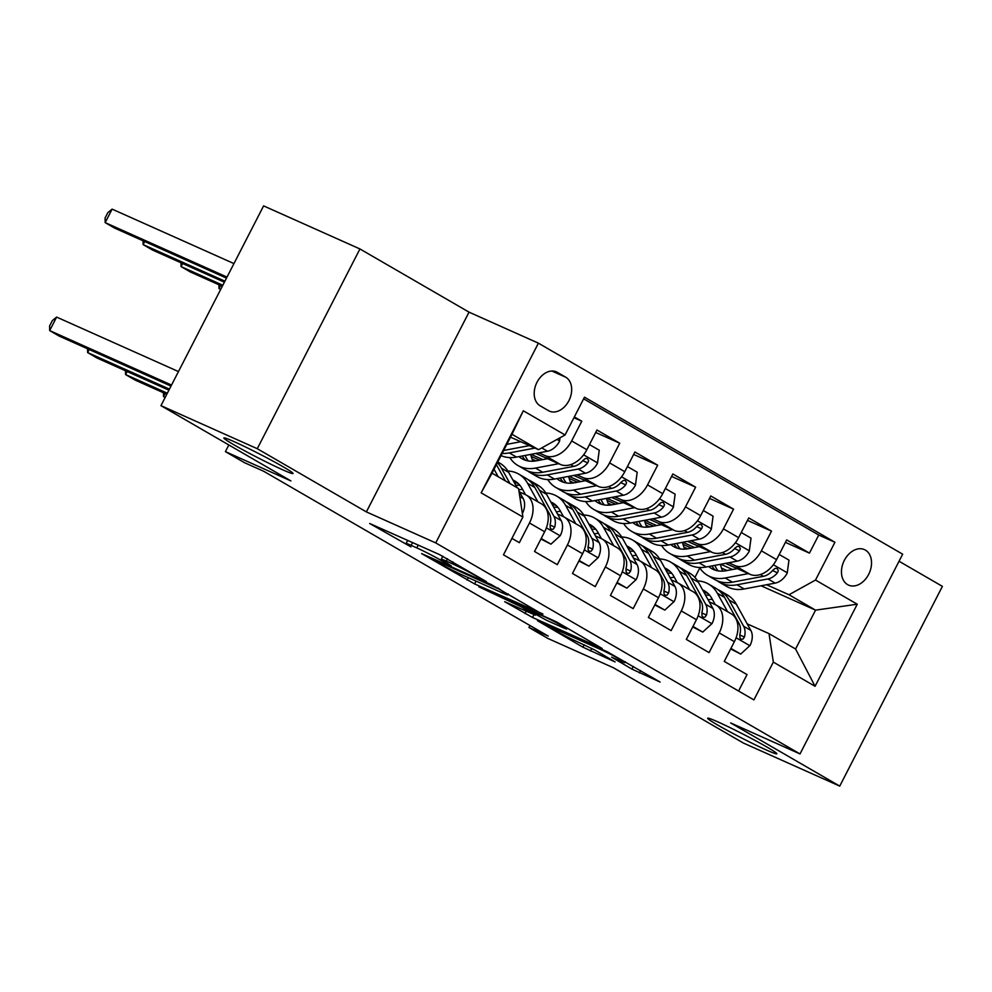 <?xml version="1.0" encoding="UTF-8"?>
<svg xmlns="http://www.w3.org/2000/svg" width="992" height="992" viewBox="0 0 992 992"><rect width="100%" height="100%" fill="white"/><g stroke="black" fill="none" stroke-linecap="round" stroke-linejoin="round"><path stroke-width="1.49" d="M486.365 581.597L439.332 554.503L369.669 523.491L410.936 546.852A19.096 1.004 -152.8 0 1 406.063 543.542A19.096 1.004 -152.8 0 1 411.122 545.364L416.789 547.894A19.096 1.004 -152.8 0 1 440.82 560.22L451.199 565.874L446.115 562.576A19.096 1.004 -152.8 0 1 441.229 559.265A19.096 1.004 -152.8 0 1 446.301 561.088L451.968 563.63A19.096 1.004 -152.8 0 1 475.999 575.943L486.365 581.597M717.96 721.94A38.899 2.034 -152.8 0 0 707.643 718.22A38.899 2.034 -152.8 0 0 728.45 731.042A38.899 2.034 -152.8 0 0 766.531 750.076A38.899 2.034 -152.8 0 0 776.848 753.784A38.899 2.034 -152.8 0 0 756.04 740.974A38.899 2.034 -152.8 0 0 717.96 721.94M234.162 441.676A38.899 2.034 -152.8 0 0 223.845 437.968A38.899 2.034 -152.8 0 0 244.652 450.777A38.899 2.034 -152.8 0 0 282.732 469.811A38.899 2.034 -152.8 0 0 293.037 473.531A38.899 2.034 -152.8 0 0 272.242 460.71A38.899 2.034 -152.8 0 0 234.162 441.676M865.371 550.089A19.456 14 114.1 0 0 864.429 549.605A19.456 14 114.1 0 0 844.031 560.988A19.456 14 114.1 0 0 847.614 584.635A19.456 14 114.1 0 0 848.557 585.119A19.456 14 114.1 0 0 868.967 573.736A19.456 14 114.1 0 0 865.371 550.089M631.916 669.092L660.102 682.05L607.116 651.694L537.453 620.694L582.936 647.193L615.09 661.924L594.754 649.996L575.806 641.03A15.959 0.831 -152.8 0 1 560.182 633.218A15.959 0.831 -152.8 0 1 551.651 627.961A15.959 0.831 -152.8 0 1 555.88 629.486L600.706 649.524A15.959 0.831 -152.8 0 1 616.33 657.336A15.959 0.831 -152.8 0 1 624.861 662.594A15.959 0.831 -152.8 0 1 620.632 661.069L611.58 657.15L631.916 669.092L633.305 666.376M257.275 448.706L366.37 511.897L469.03 312.145L359.935 248.955L257.275 448.706L160.952 405.641L290.904 480.922L225.407 451.633L244.379 462.632L263.636 471.237L548.229 636.095L528.959 627.49L547.944 638.476L613.44 667.765L743.405 743.045L839.74 786.11L942.4 586.359L899.037 561.249M366.37 511.897L435.736 542.909L800.011 753.932L730.645 722.92L839.74 786.11M542.686 614.37L491.288 584.598L421.625 553.598L474.61 583.941L542.884 613.986M556.71 621.996L602.181 648.495L532.518 617.483L504.68 601.71L535.457 615.189L521.457 606.93L478.876 586.805L556.71 621.996M160.952 405.641L263.599 205.89L359.935 248.955M785.428 542.364L809.447 553.114L786.681 539.921L776.55 559.624L761.372 550.833A24.316 16.839 120.1 0 1 734.861 565.539L728.661 562.762M747.484 520.391L771.503 531.129L748.737 517.936L738.606 537.639L723.428 528.848A24.316 16.839 120.1 0 1 696.917 543.554L690.717 540.776M709.528 498.406L733.559 509.144L710.793 495.963L700.662 515.666L685.484 506.875A24.316 16.839 120.1 0 1 658.973 521.569L652.773 518.804M671.584 476.42L695.615 487.159L672.849 473.978L662.718 493.681L647.54 484.89A24.316 16.839 120.1 0 1 621.029 499.596L614.817 496.818M633.64 454.448L657.671 465.186L634.905 451.992L624.774 471.696L609.596 462.904A24.316 16.839 120.1 0 1 583.085 477.611L576.873 474.833M595.696 432.462L619.727 443.201L596.961 430.02L586.83 449.723A24.316 16.839 120.1 0 1 560.319 464.417L535.779 453.456M511.922 538.383L519.349 542.686L529.48 522.982A24.316 16.839 120.1 0 0 526.256 495.058A24.316 16.839 120.1 0 0 525.165 494.5L519.535 491.982M526.256 495.058L541.434 503.849A24.316 16.839 120.1 0 1 544.658 531.774L534.527 551.478L557.293 564.671L567.424 544.968A24.316 16.839 120.1 0 0 564.2 517.043A24.316 16.839 120.1 0 0 563.109 516.485L557.479 513.968M564.2 517.043L579.378 525.834A24.316 16.839 -59.9 0 1 582.602 553.759L572.471 573.463L595.237 586.656L605.368 566.953A24.316 16.839 120.1 0 0 602.144 539.016A24.316 16.839 120.1 0 0 601.053 538.458L595.423 535.953M602.144 539.016L617.322 547.807A24.316 16.839 -59.9 0 1 620.546 575.744L610.415 595.448L633.181 608.629L643.312 588.926A24.316 16.839 120.1 0 0 640.088 561.001A24.316 16.839 120.1 0 0 638.997 560.443L633.367 557.926M640.088 561.001L655.266 569.792A24.316 16.839 -59.9 0 1 658.49 597.717L648.359 617.433L671.138 630.614L681.256 610.911A24.316 16.839 120.1 0 0 678.032 582.986A24.316 16.839 120.1 0 0 676.941 582.428L671.311 579.911M678.032 582.986L693.21 591.778A24.316 16.839 -59.9 0 1 696.434 619.702L686.315 639.406L709.082 652.6L719.2 632.896A24.316 16.839 120.1 0 0 715.976 604.959A24.316 16.839 120.1 0 0 714.885 604.413L709.255 601.896M694.586 547.534L682.818 542.277M648.669 527L646.313 525.946M776.55 559.624A24.316 16.839 -59.9 0 1 750.039 574.331L725.499 563.357M691.436 548.13L682.992 544.348M656.642 525.549L644.874 520.292M610.725 505.027L608.369 503.973M738.606 537.639A24.316 16.839 -59.9 0 1 712.095 552.346L687.555 541.372M653.48 526.144L645.048 522.375M618.698 503.564L606.93 498.306M572.781 483.042L570.425 481.988M700.662 515.666A24.316 16.839 -59.9 0 1 674.151 530.373L649.611 519.399M615.536 504.159L607.092 500.39M580.754 481.591L568.986 476.321M534.837 461.057L532.481 460.003M662.718 493.681A24.316 16.839 -59.9 0 1 636.207 508.388L611.667 497.414M577.592 482.186L569.148 478.404M542.81 459.606L531.042 454.348M624.774 471.696A24.316 16.839 -59.9 0 1 598.263 486.402L573.723 475.428M539.648 460.201L531.204 456.432M540.156 405.827L548.502 410.663A18.848 13.553 114.1 0 0 549.419 411.134A18.848 13.553 114.1 0 0 569.185 400.111A18.848 13.553 114.1 0 0 565.713 377.196L557.355 372.36A18.848 13.553 114.1 0 0 556.45 371.888A18.848 13.553 114.1 0 0 536.684 382.912A18.848 13.553 114.1 0 0 540.156 405.827M435.736 542.909L538.396 343.158L902.67 554.181L800.011 753.932M809.447 553.114L818.747 535.023L834.929 542.264L584.486 397.184L565.068 434.967L538.557 449.674L510.52 437.15M834.929 542.264L815.511 580.047L857.249 604.227L815.077 686.29L773.338 662.11L753.908 699.906L503.477 554.826L522.896 517.03L481.157 492.85L523.33 410.787L565.068 434.967M573.934 417.719L581.783 421.216L571.652 440.932A24.316 16.839 120.1 0 1 545.141 455.626L538.929 452.86M738.581 691.015L747.026 674.585L724.259 661.391L734.378 641.688A24.316 16.839 -59.9 0 0 731.154 613.75L715.976 604.959M619.727 443.201L609.596 462.904M657.671 465.186L647.54 484.89M695.615 487.159L685.484 506.875M733.559 509.144L723.428 528.848M771.503 531.129L761.372 550.833M818.747 535.023L583.643 398.834M581.783 421.216L574.343 416.913M721.482 568.081L727.012 570.549M761.075 585.788L815.56 610.142L789 594.754L766.605 584.747M732.53 569.507L720.762 564.25M686.613 548.985L684.269 547.931M538.557 449.674L511.996 434.285L492.02 473.159L518.58 488.548L522.896 517.03M469.03 312.145L538.396 343.158M529.976 625.518L528.959 627.49M228.83 444.962L225.407 451.633M747.212 623.869L769.023 633.628L795.584 649.016L815.56 610.142L857.249 604.227M694.946 577.431L699.819 567.945M532.134 459.184L535.953 460.896M536.895 458.974L539.177 460.288M570.09 481.17L573.897 482.881M574.839 480.946L577.121 482.273M608.034 503.155L611.841 504.854M612.783 502.932L615.065 504.258M645.978 525.14L649.785 526.839M650.727 524.917L653.009 526.231M773.338 662.11L769.023 633.628M789 594.754L815.511 580.047M683.922 547.113L687.729 548.824M688.684 546.902L690.953 548.216M511.996 434.285L523.33 410.787M492.02 473.159L481.157 492.85M815.077 686.29L795.584 649.016M497.6 588.454L432.574 559.042L437.943 562.501A19.096 1.004 -152.8 0 0 461.962 574.814L502.808 593.08A19.096 1.004 -152.8 0 0 507.879 594.902A19.096 1.004 -152.8 0 0 502.994 591.579L497.872 587.921M562.526 627.428A15.959 0.831 -152.8 0 0 566.754 628.953A15.959 0.831 -152.8 0 0 558.223 623.695A15.959 0.831 -152.8 0 0 542.599 615.883L526.752 609.299L546.728 620.372L562.526 627.428M520.75 441.713L506.825 444.342M560.021 437.77L559.55 441.242A16.108 11.148 120.1 0 1 547.497 451.236L516.51 457.089A46.5 32.203 120.1 0 1 501.047 455.588M233.951 263.587L112.108 209.126L105.177 222.617L114.663 228.11L226.486 278.107M529.455 445.606L504.754 450.269A46.5 32.203 120.1 0 1 503.688 450.455M502.175 453.394A46.5 32.203 -59.9 0 0 509.305 452.91L534.961 448.074M227.007 277.09L105.177 222.617L105.09 217.98L107.868 212.586L112.108 209.126M522.375 513.583A16.108 11.148 -59.9 0 0 523.181 498.554L518.94 490.904M517.179 487.742L508.66 472.366A46.5 32.203 -59.9 0 0 499.77 463.115L497.773 461.962M498.207 476.743L494.041 469.228M178.461 371.566L56.618 317.093L49.687 330.596L171.517 385.057M56.618 317.093L52.378 320.552L49.6 325.959L49.687 330.596L59.173 336.09L170.996 386.086M509.975 483.563L501.456 468.187A46.5 32.203 -59.9 0 0 497.389 462.706M496.384 464.665A46.5 32.203 120.1 0 1 496.905 465.558L505.412 480.922M547.534 458.713L536.461 460.809A38.601 26.722 120.1 0 1 521.866 458.664A38.601 26.722 120.1 0 1 519.002 456.618M558.694 463.698L535.482 468.075A46.5 32.203 120.1 0 1 517.898 465.496A46.5 32.203 120.1 0 1 509.814 457.597M589.471 444.565L599.255 450.232L597.494 463.227A16.108 11.148 120.1 0 1 585.441 473.221L554.454 479.074A46.5 32.203 120.1 0 1 536.87 476.482L529.666 472.316A46.5 32.203 -59.9 0 0 547.249 474.895L578.224 469.042A16.108 11.148 -59.9 0 0 587.723 462.88L588.616 460.722L587.388 458.428L585.416 458.49L583.172 460.238A16.108 11.148 120.1 0 1 573.674 466.401L542.698 472.254A46.5 32.203 120.1 0 1 525.115 469.675L517.898 465.496M533.051 461.218A38.601 26.722 120.1 0 1 530.72 454.41M527.471 470.853A46.5 32.203 -59.9 0 0 529.666 472.316M522.189 456.022A38.601 26.722 -59.9 0 0 525.71 460.338M528.376 460.97A38.601 26.722 120.1 0 1 525.115 455.464M224.911 281.17L143.121 244.602L152.607 250.096L224.39 282.187M144.696 241.54L143.121 244.602L143.046 240.808M585.491 480.686L574.405 482.782A38.601 26.722 120.1 0 1 559.81 480.636A38.601 26.722 120.1 0 1 556.946 478.603M596.638 485.683L573.438 490.06A46.5 32.203 120.1 0 1 555.855 487.481A46.5 32.203 120.1 0 1 547.758 479.582M627.428 466.55L637.199 472.204L635.438 485.2A16.108 11.148 120.1 0 1 623.385 495.206L592.41 501.047A46.5 32.203 120.1 0 1 574.827 498.468L567.61 494.289A46.5 32.203 -59.9 0 0 585.193 496.88L616.181 491.028A16.108 11.148 -59.9 0 0 625.679 484.865L626.56 482.707L625.332 480.413L623.36 480.475L621.116 482.224A16.108 11.148 120.1 0 1 611.618 488.386L580.642 494.239A46.5 32.203 120.1 0 1 563.059 491.66L555.855 487.481M570.995 483.191A38.601 26.722 120.1 0 1 568.664 476.383M565.415 492.838A46.5 32.203 -59.9 0 0 567.61 494.289M560.133 477.995A38.601 26.722 -59.9 0 0 563.654 482.323M566.333 482.955A38.601 26.722 120.1 0 1 563.059 477.45M222.816 285.25L181.065 266.588L190.551 272.081L222.295 286.266M182.64 263.525L181.065 266.588L181.003 262.793M623.435 502.671L612.349 504.767A38.601 26.722 120.1 0 1 597.754 502.622A38.601 26.722 120.1 0 1 594.89 500.576M634.582 507.656L611.382 512.046A46.5 32.203 120.1 0 1 593.799 509.454A46.5 32.203 120.1 0 1 585.702 501.555M665.372 488.523L675.143 494.19L673.382 507.185A16.108 11.148 120.1 0 1 661.329 517.179L630.354 523.032A46.5 32.203 120.1 0 1 612.771 520.453L605.554 516.274A46.5 32.203 -59.9 0 0 623.137 518.853L654.125 513A16.108 11.148 -59.9 0 0 663.623 506.85L664.504 504.692L663.276 502.398L661.304 502.46L659.06 504.209A16.108 11.148 120.1 0 1 649.562 510.372L618.586 516.224A46.5 32.203 120.1 0 1 601.003 513.633L593.799 509.454M608.939 505.176A38.601 26.722 120.1 0 1 606.608 498.368M603.359 514.823A46.5 32.203 -59.9 0 0 605.554 516.274M598.089 499.98A38.601 26.722 -59.9 0 0 601.598 504.296M604.277 504.928A38.601 26.722 120.1 0 1 601.003 499.422M220.72 289.329L219.009 288.56L220.633 289.503M220.584 285.498L219.009 288.56L218.947 284.766M661.379 524.656L650.293 526.752A38.601 26.722 120.1 0 1 635.698 524.607A38.601 26.722 120.1 0 1 632.846 522.561M672.526 529.641L649.326 534.018A46.5 32.203 120.1 0 1 631.743 531.439A46.5 32.203 120.1 0 1 623.646 523.54M703.316 510.508L713.087 516.175L711.326 529.17A16.108 11.148 120.1 0 1 699.273 539.164L668.298 545.017A46.5 32.203 120.1 0 1 650.715 542.426L643.498 538.259A46.5 32.203 -59.9 0 0 661.081 540.838L692.069 534.986A16.108 11.148 -59.9 0 0 701.567 528.823L702.448 526.665L701.22 524.371L699.248 524.446L697.016 526.182A16.108 11.148 120.1 0 1 687.518 532.344L656.53 538.197A46.5 32.203 120.1 0 1 638.947 535.618L631.743 531.439M646.896 527.161A38.601 26.722 120.1 0 1 644.552 520.354M641.303 536.796A46.5 32.203 -59.9 0 0 643.498 538.259M636.033 521.966A38.601 26.722 -59.9 0 0 639.542 526.281M642.221 526.913A38.601 26.722 120.1 0 1 638.947 521.408M541.198 538.507L550.969 544.162L560.319 535.568A16.108 11.148 -59.9 0 0 561.125 520.54L546.604 494.351A46.5 32.203 -59.9 0 0 537.714 485.1L530.497 480.922A46.5 32.203 -59.9 0 0 528.153 479.731M522.586 489.378A38.601 26.722 -59.9 0 0 518.779 489.862M537.838 501.766L527.632 483.352A46.5 32.203 -59.9 0 0 518.742 474.102A46.5 32.203 -59.9 0 0 507.854 471.014M525.512 494.661L522.164 488.622A38.601 26.722 -59.9 0 0 514.774 480.946A38.601 26.722 -59.9 0 0 512.889 479.979M540.938 539.016L550.969 544.162M89.206 349.519L87.631 352.569L169.421 389.137M87.556 348.787L87.631 352.569L97.117 358.075L168.9 390.166M518.742 474.102L525.946 478.28A46.5 32.203 120.1 0 1 534.849 487.531L549.357 513.72A16.108 11.148 120.1 0 1 550.163 524.483L550.225 528.029L551.391 529.331L553.214 529.207L554.714 527.124A16.108 11.148 -59.9 0 0 553.908 516.361L539.4 490.172A46.5 32.203 -59.9 0 0 530.497 480.922M515.766 485.187A38.601 26.722 120.1 0 1 520.019 485.448M518.146 483.439A38.601 26.722 -59.9 0 0 514.364 482.658M579.142 560.48L588.913 566.147L598.263 557.541A16.108 11.148 -59.9 0 0 599.069 542.512L584.548 516.324A46.5 32.203 -59.9 0 0 575.658 507.073L568.453 502.894A46.5 32.203 -59.9 0 0 566.097 501.716M560.53 511.351A38.601 26.722 -59.9 0 0 556.351 511.922M575.782 523.751L565.576 505.337A46.5 32.203 -59.9 0 0 556.686 496.087A46.5 32.203 -59.9 0 0 545.811 492.999M563.456 516.646L560.108 510.607A38.601 26.722 -59.9 0 0 552.73 502.919A38.601 26.722 -59.9 0 0 550.833 501.964M578.882 560.988L588.913 566.147M127.15 371.492L125.575 374.554L167.326 393.216M125.5 370.76L125.575 374.554L135.061 380.048L166.805 394.246M556.686 496.087L563.89 500.266A46.5 32.203 120.1 0 1 572.793 509.516L587.301 535.705A16.108 11.148 120.1 0 1 588.107 546.468L588.169 550.014L589.335 551.316L591.158 551.192L592.658 549.109A16.108 11.148 -59.9 0 0 591.852 538.346L577.344 512.157A46.5 32.203 -59.9 0 0 568.453 502.894M553.71 507.16A38.601 26.722 120.1 0 1 557.975 507.433M556.09 505.424A38.601 26.722 -59.9 0 0 552.308 504.643M617.086 582.465L626.857 588.132L636.207 579.526A16.108 11.148 -59.9 0 0 637.013 564.498L622.492 538.309A46.5 32.203 -59.9 0 0 613.602 529.058L606.397 524.88A46.5 32.203 -59.9 0 0 604.041 523.702M598.474 533.336A38.601 26.722 -59.9 0 0 594.295 533.907M613.726 545.736L603.52 527.322A46.5 32.203 -59.9 0 0 594.63 518.072A46.5 32.203 -59.9 0 0 583.755 514.972M601.4 538.631L598.052 532.58A38.601 26.722 -59.9 0 0 590.674 524.904A38.601 26.722 -59.9 0 0 588.777 523.95M616.826 582.974L626.857 588.132M165.094 393.477L163.519 396.54L165.23 397.308M163.457 392.745L163.519 396.54L165.143 397.482M594.63 518.072L601.834 522.238A46.5 32.203 120.1 0 1 610.737 531.501L625.245 557.69A16.108 11.148 120.1 0 1 626.051 568.453L626.113 571.987L627.279 573.302L629.114 573.178L630.602 571.094A16.108 11.148 -59.9 0 0 629.808 560.319L615.288 534.13A46.5 32.203 -59.9 0 0 606.397 524.88M591.654 529.145A38.601 26.722 120.1 0 1 595.919 529.406M594.034 527.397A38.601 26.722 -59.9 0 0 590.252 526.616M655.042 604.45L664.814 610.105L674.151 601.512A16.108 11.148 -59.9 0 0 674.957 586.483L660.449 560.294A46.5 32.203 -59.9 0 0 651.546 551.044L644.341 546.865A46.5 32.203 -59.9 0 0 641.985 545.674M636.418 555.322A38.601 26.722 -59.9 0 0 632.239 555.88M651.67 567.709L641.477 549.308A46.5 32.203 -59.9 0 0 632.574 540.045A46.5 32.203 -59.9 0 0 621.699 536.957M639.344 560.604L635.996 554.565A38.601 26.722 -59.9 0 0 628.618 546.89A38.601 26.722 -59.9 0 0 626.721 545.922M654.77 604.959L664.814 610.105M632.574 540.045L639.79 544.224A46.5 32.203 120.1 0 1 648.681 553.474L663.189 579.663A16.108 11.148 120.1 0 1 663.995 590.426L664.057 593.972L665.223 595.274L667.058 595.15L668.546 593.067A16.108 11.148 -59.9 0 0 667.752 582.304L653.232 556.115A46.5 32.203 -59.9 0 0 644.341 546.865M629.598 551.13A38.601 26.722 120.1 0 1 633.863 551.391M631.978 549.382A38.601 26.722 -59.9 0 0 628.196 548.601M699.323 546.642L688.237 548.725A38.601 26.722 120.1 0 1 673.642 546.58A38.601 26.722 120.1 0 1 670.79 544.546M710.47 551.626L687.27 556.004A46.5 32.203 120.1 0 1 669.687 553.424A46.5 32.203 120.1 0 1 661.59 545.526M741.26 532.493L751.031 538.148L749.27 551.143A16.108 11.148 120.1 0 1 737.217 561.15L706.242 566.99A46.5 32.203 120.1 0 1 688.659 564.411L681.454 560.232A46.5 32.203 -59.9 0 0 699.038 562.824L730.013 556.971A16.108 11.148 -59.9 0 0 739.511 550.808L740.392 548.65L739.164 546.356L737.205 546.418L734.96 548.167A16.108 11.148 120.1 0 1 725.462 554.33L694.474 560.182A46.5 32.203 120.1 0 1 676.891 557.603L669.687 553.424M684.84 549.146A38.601 26.722 120.1 0 1 682.496 542.326M679.247 558.781A46.5 32.203 -59.9 0 0 681.454 560.232M673.977 543.938A38.601 26.722 -59.9 0 0 677.486 548.266M680.165 548.898A38.601 26.722 120.1 0 1 676.891 543.393M692.986 626.423L702.758 632.09L712.095 623.484A16.108 11.148 -59.9 0 0 712.901 608.468L698.393 582.279A46.5 32.203 -59.9 0 0 689.49 573.016L682.285 568.838A46.5 32.203 -59.9 0 0 679.929 567.66M674.362 577.294A38.601 26.722 -59.9 0 0 670.183 577.865M689.626 589.694L679.421 571.28A46.5 32.203 -59.9 0 0 670.518 562.03A46.5 32.203 -59.9 0 0 659.643 558.942M677.288 582.589L673.94 576.55A38.601 26.722 -59.9 0 0 666.562 568.862A38.601 26.722 -59.9 0 0 664.665 567.908M692.714 626.944L702.758 632.09M670.518 562.03L677.734 566.209A46.5 32.203 120.1 0 1 686.625 575.459L701.146 601.648A16.108 11.148 120.1 0 1 701.939 612.411L702.001 615.958L703.241 617.297L705.002 617.136L706.49 615.052A16.108 11.148 -59.9 0 0 705.696 604.289L691.176 578.1A46.5 32.203 -59.9 0 0 682.285 568.838M667.542 573.103A38.601 26.722 120.1 0 1 671.807 573.376M669.922 571.367A38.601 26.722 -59.9 0 0 666.153 570.586M737.267 568.614L726.181 570.71A38.601 26.722 120.1 0 1 711.586 568.565A38.601 26.722 120.1 0 1 708.734 566.531M748.414 573.599L725.214 577.989A46.5 32.203 120.1 0 1 707.631 575.397A46.5 32.203 120.1 0 1 699.534 567.498M779.204 554.466L788.975 560.133L787.214 573.128A16.108 11.148 120.1 0 1 775.161 583.122L744.186 588.975A46.5 32.203 120.1 0 1 726.603 586.396L719.398 582.217A46.5 32.203 -59.9 0 0 736.982 584.796L767.957 578.944A16.108 11.148 -59.9 0 0 777.455 572.793L778.336 570.636L777.046 568.304L775.149 568.404L772.904 570.152A16.108 11.148 120.1 0 1 763.406 576.315L732.418 582.168A46.5 32.203 120.1 0 1 714.835 579.576L707.631 575.397M722.784 571.119A38.601 26.722 120.1 0 1 720.44 564.312M717.191 580.766A46.5 32.203 -59.9 0 0 719.398 582.217M711.921 565.924A38.601 26.722 -59.9 0 0 715.43 570.251M718.109 570.871A38.601 26.722 120.1 0 1 714.848 565.366M730.93 648.408L740.702 654.075L750.039 645.47A16.108 11.148 -59.9 0 0 750.845 630.441L736.337 604.252A46.5 32.203 -59.9 0 0 727.434 595.002L720.229 590.823A46.5 32.203 -59.9 0 0 717.873 589.645M712.306 599.28A38.601 26.722 -59.9 0 0 708.127 599.85M727.57 611.68L717.365 593.266A46.5 32.203 -59.9 0 0 708.462 584.015A46.5 32.203 -59.9 0 0 697.587 580.915M715.232 604.574L711.884 598.523A38.601 26.722 -59.9 0 0 704.506 590.848A38.601 26.722 -59.9 0 0 702.609 589.893M730.67 648.917L740.702 654.075M708.462 584.015L715.678 588.182A46.5 32.203 120.1 0 1 724.569 597.444L739.09 623.633A16.108 11.148 120.1 0 1 739.883 634.396L739.958 637.93L741.123 639.245L742.946 639.121L744.434 637.038A16.108 11.148 -59.9 0 0 743.64 626.262L729.12 600.073A46.5 32.203 -59.9 0 0 720.229 590.823M705.486 595.088A38.601 26.722 120.1 0 1 709.751 595.349M707.879 593.34A38.601 26.722 -59.9 0 0 704.097 592.571M750.039 574.331L734.861 565.539M712.095 552.346L696.917 543.554M674.151 530.373L658.973 521.569M636.207 508.388L621.029 499.596M598.263 486.402L583.085 477.611M560.319 464.417L545.141 455.626M544.658 531.774L529.48 522.982M734.378 641.688L719.2 632.896M696.434 619.702L681.256 610.911M658.49 597.717L643.312 588.926M620.546 575.744L605.368 566.953M582.602 553.759L567.424 544.968M586.83 449.723L571.652 440.932M555.495 371.529L557.355 372.36M551.924 371.033L565.713 377.196M452.885 561.856L451.968 563.63M447.504 558.732L446.301 561.088M441.254 559.364L440.82 560.22M418.252 545.079L416.789 547.894M412.573 542.537L411.122 545.364M476.061 581.114L474.61 583.941M468.348 577.666L467.096 580.084M533.969 614.668L532.518 617.483M526.256 611.221L525.016 613.639M521.953 605.963L521.457 606.93M591.802 648.384L590.438 651.037M584.176 644.763L582.936 647.193M640.621 670.604L639.418 672.936M559.6 440.919L557.033 439.431M504.754 450.269L503.998 449.835M516.51 457.089L509.305 452.91M547.497 451.236L541.744 447.913M501.456 468.187L508.66 472.366M496.149 465.124L496.905 465.558M519.796 496.595L523.181 498.554M597.544 462.892L583.618 454.832M542.698 472.254L535.482 468.075M554.454 479.074L547.249 474.895M573.674 466.401L570.636 464.653M585.441 473.221L578.224 469.042M582.8 460.685L587.723 462.88M635.488 484.877L621.562 476.817M580.642 494.239L573.438 490.06M592.41 501.047L585.193 496.88M611.618 488.386L608.592 486.626M623.385 495.206L616.181 491.028M620.756 482.658L625.679 484.865M673.432 506.862L659.506 498.79M618.586 516.224L611.382 512.046M630.354 523.032L623.137 518.853M649.562 510.372L646.536 508.611M661.329 517.179L654.125 513M658.7 504.643L663.623 506.85M711.376 528.835L697.45 520.775M656.53 538.197L649.326 534.018M668.298 545.017L661.081 540.838M687.518 532.344L684.48 530.596M699.273 539.164L692.069 534.986M696.644 526.628L701.567 528.823M546.381 527.843L560.083 535.779M539.4 490.172L546.604 494.351M527.632 483.352L534.849 487.531M553.908 516.361L561.125 520.54M547.646 512.728L549.357 513.72M550.039 525.041L554.714 527.124M584.325 549.828L598.027 557.764M577.344 512.157L584.548 516.324M565.576 505.337L572.793 509.516M591.852 538.346L599.069 542.512M585.59 534.713L587.301 535.705M587.983 547.014L592.658 549.109M622.269 571.801L635.971 579.737M615.288 534.13L622.492 538.309M603.52 527.322L610.737 531.501M629.808 560.319L637.013 564.498M623.534 556.686L625.245 557.69M625.927 568.999L630.602 571.094M660.213 593.786L673.915 601.722M653.232 556.115L660.449 560.294M641.477 549.308L648.681 553.474M667.752 582.304L674.957 586.483M661.478 578.671L663.189 579.663M663.871 590.984L668.546 593.067M749.32 550.82L735.394 542.76M694.474 560.182L687.27 556.004M706.242 566.99L699.038 562.824M725.462 554.33L722.424 552.569M737.217 561.15L730.013 556.971M734.588 548.601L739.511 550.808M698.157 615.772L711.859 623.708M691.176 578.1L698.393 582.279M679.421 571.28L686.625 575.459M705.696 604.289L712.901 608.468M699.422 600.656L701.146 601.648M701.815 612.957L706.49 615.052M787.264 572.806L773.338 564.733M732.418 582.168L725.214 577.989M744.186 588.975L736.982 584.796M763.406 576.315L760.368 574.554M775.161 583.122L767.957 578.944M772.532 570.586L777.455 572.793M736.101 637.744L749.803 645.68M729.12 600.073L736.337 604.252M717.365 593.266L724.569 597.444M743.64 626.262L750.845 630.441M737.366 622.629L739.09 623.633M739.759 634.942L744.434 637.038M442.816 556.19L441.229 559.265M407.7 540.355L406.063 543.542M431.805 558L431.47 558.645M508.35 593.985L507.879 594.902M535.792 614.532L535.457 615.189M567.201 628.072L566.754 628.953M525.574 607.588L525.227 608.257M625.307 661.738L624.861 662.594M552.098 627.105L551.651 627.961"/></g></svg>
